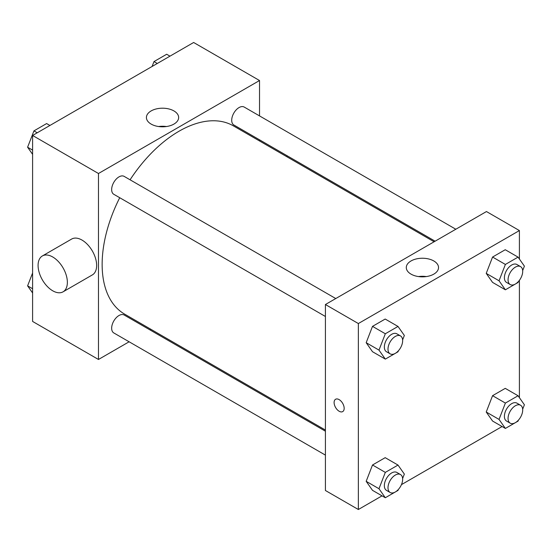 <?xml version="1.0" encoding="UTF-8"?>
<svg xmlns="http://www.w3.org/2000/svg" width="552" height="552" viewBox="0 0 552 552"><rect width="100%" height="100%" fill="white"/><g stroke="black" fill="none" stroke-linecap="round" stroke-linejoin="round"><path stroke-width="0.83" d="M129.12 341.785L98.477 359.476L32.596 321.436L32.596 135.468L193.642 42.49L259.53 80.523L259.53 115.906M150.827 329.254L149.827 329.827M119.722 197.726A108.703 62.762 120 0 0 102.141 264.38A108.703 62.762 120 0 0 124.648 314.143L325.411 430.049M434.12 241.769L233.358 125.856A108.703 62.762 120 0 0 130.072 179.793M259.53 139.815L259.53 140.967M98.477 359.476L98.477 173.507L259.53 80.523M455.821 229.239L244.205 107.06A10.35 5.975 120 0 0 236.228 109.834A10.35 5.975 120 0 0 231.709 120.253A10.35 5.975 120 0 0 233.855 124.993L435.114 241.189M325.411 431.202L124.152 315.006A10.35 5.975 120 0 0 116.175 317.779A10.35 5.975 120 0 0 111.656 328.198A10.35 5.975 120 0 0 113.802 332.939L325.411 455.11M325.411 316.482L113.802 194.304A10.35 5.975 -60 0 1 113.802 182.353A10.35 5.975 -60 0 1 124.152 176.378L335.768 298.549M98.477 173.507L32.596 135.468M151.138 124.09A16.118 9.308 180 0 1 146.418 117.507A16.118 9.308 180 0 1 162.529 108.199A16.118 9.308 180 0 1 178.648 117.507A16.118 9.308 180 0 1 168.698 126.104A16.118 9.308 180 0 1 151.138 124.09M42.373 255.955L71.656 239.05A20.707 11.958 60 0 1 87.609 244.598A20.707 11.958 60 0 1 96.648 265.436A20.707 11.958 60 0 1 92.356 274.91L63.08 291.822A20.707 11.958 60 0 1 42.373 279.864A20.707 11.958 60 0 1 42.373 255.955A20.707 11.958 60 0 1 58.326 261.503A20.707 11.958 60 0 1 67.365 282.341A20.707 11.958 60 0 1 63.08 291.822M286.936 156.796A20.707 11.958 -120 0 0 286.978 155.664M158.624 126.532A16.118 9.308 180 0 1 166.435 126.532M382.032 495.848L358.358 509.51L325.411 490.493L325.411 304.525L486.464 211.547L519.404 230.563L519.404 259.04M502.085 426.53L401.435 484.642M492.57 282.403L486.229 273.385L492.57 257.046L505.252 249.725L492.57 257.046L486.229 273.385L492.57 282.403L505.384 289.8L499.042 280.782L505.384 264.442L518.059 257.122L524.4 266.14L522.668 270.597M372.51 490.348L366.176 481.33L372.51 464.991L385.192 457.67L372.51 464.991L366.176 481.33L372.51 490.348L385.324 497.745L378.982 488.727L385.324 472.388L398.006 465.067L404.347 474.085L402.615 478.543M519.404 280.312L519.404 397.668M358.358 509.51L358.358 323.548L519.404 230.563M492.57 421.038L486.229 412.02L492.57 395.68L505.252 388.36L492.57 395.68L486.229 412.02L492.57 421.038L505.384 428.435L499.042 419.416L505.384 403.07L518.059 395.756L524.4 404.775L522.668 409.232M372.51 351.721L366.176 342.702L372.51 326.363L385.192 319.042L372.51 326.363L366.176 342.702L372.51 351.721L385.324 359.117L378.982 350.099L385.324 333.76L398.006 326.439L404.347 335.457L402.615 339.915M358.358 323.548L325.411 304.525M411.012 274.123A16.118 9.308 180 0 1 406.293 267.547A16.118 9.308 180 0 1 422.411 258.239A16.118 9.308 180 0 1 438.529 267.547A16.118 9.308 180 0 1 428.58 276.145A16.118 9.308 180 0 1 411.012 274.123M344.172 408.342A7.121 4.112 60 0 1 342.695 411.599A7.121 4.112 60 0 1 335.582 407.486A7.121 4.112 60 0 1 335.582 399.268A7.121 4.112 60 0 1 341.067 401.18A7.121 4.112 60 0 1 344.172 408.342M342.695 411.599A7.121 4.112 60 0 1 335.582 407.486A7.121 4.112 60 0 1 335.582 399.268M418.506 276.573A16.118 9.308 180 0 1 426.316 276.573M398.392 350.796L398.006 351.796L385.324 359.117M400.504 335.926L396.84 333.808A10.35 5.975 120 0 0 388.863 336.582A10.35 5.975 120 0 0 384.344 347.001A10.35 5.975 120 0 0 386.49 351.741L390.147 353.853A10.35 5.975 120 0 0 400.504 347.877A10.35 5.975 120 0 0 400.504 335.926A10.35 5.975 120 0 0 392.52 338.7A10.35 5.975 120 0 0 388.001 349.119A10.35 5.975 120 0 0 390.147 353.853M378.982 350.099L366.176 342.702M385.324 333.76L372.51 326.363M398.006 326.439L385.192 319.042M518.452 281.479L518.059 282.479L505.384 289.8M520.557 266.609L516.9 264.498A10.35 5.975 120 0 0 508.916 267.272A10.35 5.975 120 0 0 504.397 277.69A10.35 5.975 120 0 0 506.543 282.431L510.207 284.542A10.35 5.975 120 0 0 520.557 278.567A10.35 5.975 120 0 0 520.557 266.609A10.35 5.975 120 0 0 512.58 269.383A10.35 5.975 120 0 0 508.061 279.802A10.35 5.975 120 0 0 510.207 284.542M499.042 280.782L486.229 273.385M505.384 264.442L492.57 257.046M518.059 257.122L505.252 249.725M398.392 489.424L398.006 490.424L385.324 497.745M400.504 474.554L396.84 472.443A10.35 5.975 120 0 0 388.863 475.217A10.35 5.975 120 0 0 384.344 485.636A10.35 5.975 120 0 0 386.49 490.376L390.147 492.487A10.35 5.975 120 0 0 400.504 486.512A10.35 5.975 120 0 0 400.504 474.554A10.35 5.975 120 0 0 392.52 477.328A10.35 5.975 120 0 0 388.001 487.747A10.35 5.975 120 0 0 390.147 492.487M378.982 488.727L366.176 481.33M385.324 472.388L372.51 464.991M398.006 465.067L385.192 457.67M518.452 420.106L518.059 421.114L505.384 428.435M520.557 405.237L516.9 403.126A10.35 5.975 120 0 0 508.916 405.899A10.35 5.975 120 0 0 504.397 416.318A10.35 5.975 120 0 0 506.543 421.059L510.207 423.17A10.35 5.975 120 0 0 520.557 417.195A10.35 5.975 120 0 0 520.557 405.237A10.35 5.975 120 0 0 512.58 408.011A10.35 5.975 120 0 0 508.061 418.43A10.35 5.975 120 0 0 510.207 423.17M499.042 419.416L486.229 412.02M505.384 403.07L492.57 395.68M518.059 395.756L505.252 388.36M32.596 154.332L27.6 147.225L33.941 130.886L46.616 123.565L49.915 125.47M32.596 150.109L27.6 147.225M37.232 132.79L33.941 130.886M152.097 66.475L153.994 61.576L166.676 54.255L169.968 56.152M157.292 63.473L153.994 61.576M32.596 292.96L27.6 285.86L32.596 272.992M32.596 288.737L27.6 285.86"/></g></svg>
